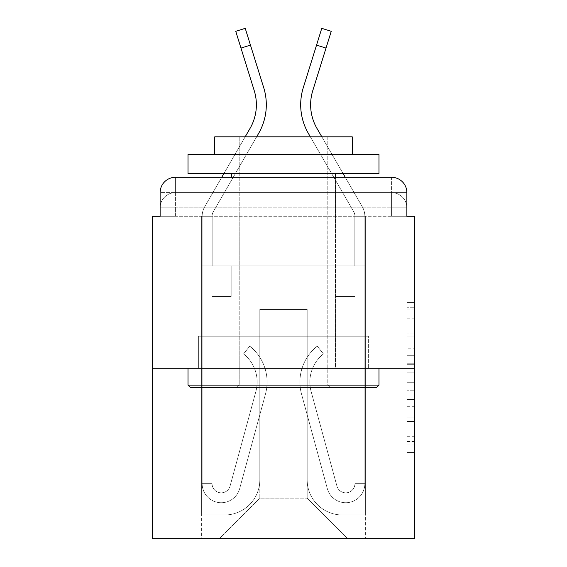 <?xml version="1.0" encoding="UTF-8"?>
<svg xmlns="http://www.w3.org/2000/svg" width="567" height="567" viewBox="0 0 567 567"><rect width="100%" height="100%" fill="white"/><g stroke="black" fill="none" stroke-linecap="round" stroke-linejoin="round"><path stroke-width="0.43" stroke-dasharray="2.83 2.13" d="M406.872 348.216L406.872 372.214L414.512 372.214L414.512 444.946L414.512 309.979L414.512 372.214L406.872 372.214L406.872 307.725L406.872 452.445L406.872 302.48L406.872 441.948L414.512 441.948L406.872 441.948L414.512 441.948L406.872 441.948L406.872 417.957L406.872 452.445L414.512 452.445L414.512 302.48L414.512 441.573L414.512 382.711L406.872 382.711L414.512 382.711L414.512 417.957L414.512 312.977L406.872 312.977L414.512 312.977L414.512 452.445L414.512 309.979L414.512 452.445L406.872 452.445L406.872 302.48L414.512 302.48L414.512 309.979L414.512 302.48L414.512 309.979L414.512 302.48L414.512 307.725L414.512 302.48L406.872 302.48L406.872 312.977L414.512 312.977L406.872 312.977L406.872 348.216L414.512 348.216M160.128 216.275L175.409 216.275L160.128 216.275L175.409 216.275L160.128 216.275L160.128 207.869L391.591 207.869L160.128 207.869L175.409 207.869L175.409 192.596L391.591 192.596L175.409 192.596L391.591 192.596L391.591 207.869L406.872 207.869L391.591 207.869L391.591 192.596L391.591 207.869L406.872 207.869L391.591 207.869L406.872 207.869L391.591 207.869L406.872 207.869L391.591 207.869L406.872 207.869L391.591 207.869L406.872 207.869L391.591 207.869L406.872 207.869L391.591 207.869L406.872 207.869L391.591 207.869L406.872 207.869L391.591 207.869L406.872 207.869L391.591 207.869L406.872 207.869L391.591 207.869L406.872 207.869L391.591 207.869L391.591 192.596L391.591 207.869L391.591 192.596L391.591 207.869L391.591 192.596L391.591 207.869L391.591 192.596L391.591 207.869L391.591 192.596L391.591 207.869L391.591 192.596L391.591 207.869L391.591 192.596L391.591 207.869L391.591 192.596L391.591 207.869L391.591 192.596L391.591 207.869L391.591 192.596L391.591 207.869L391.591 192.596L406.872 192.596L160.128 192.596A15.281 15.281 0 0 1 175.409 177.315L391.591 177.315L175.409 177.315A15.281 15.281 0 0 0 160.128 192.596L175.409 192.596A15.281 15.281 0 0 0 160.128 207.869L175.409 207.869L175.409 192.596A15.281 15.281 0 0 0 160.128 207.869L175.409 207.869L160.128 207.869L175.409 207.869L160.128 207.869L175.409 207.869L160.128 207.869L175.409 207.869L160.128 207.869L175.409 207.869L160.128 207.869L175.409 207.869L160.128 207.869L175.409 207.869L160.128 207.869L175.409 207.869L160.128 207.869L175.409 207.869L160.128 207.869L160.128 216.275L160.128 207.869L160.128 216.275L160.128 207.869L160.128 216.275L160.128 207.869L160.128 216.275L160.128 207.869L160.128 216.275L160.128 207.869L160.128 216.275L152.488 216.275L152.488 538.65L414.512 538.65L414.512 216.275L406.872 216.275L406.872 192.596A15.281 15.281 0 0 0 391.591 177.315A15.281 15.281 0 0 1 406.872 192.596L406.872 216.275L160.128 216.275L160.128 192.596L160.128 216.275L406.872 216.275L391.591 216.275L406.872 216.275L391.591 216.275L406.872 216.275L391.591 216.275L406.872 216.275L391.591 216.275L406.872 216.275L391.591 216.275L406.872 216.275L391.591 216.275L406.872 216.275L391.591 216.275L406.872 216.275L391.591 216.275L406.872 216.275L391.591 216.275L406.872 216.275L391.591 216.275L406.872 216.275L391.591 216.275L406.872 216.275L391.591 216.275L391.591 192.596L391.591 216.275L391.591 207.869L391.591 216.275L391.591 207.869L391.591 216.275L391.591 207.869L391.591 216.275L391.591 207.869L391.591 216.275L391.591 207.869L391.591 216.275L391.591 207.869L391.591 216.275L391.591 207.869L391.591 216.275L391.591 207.869L391.591 216.275L391.591 207.869L391.591 216.275L391.591 207.869L391.591 216.275L391.591 207.869L391.591 216.275L391.591 207.869L391.591 216.275L406.872 216.275L406.872 207.869A15.281 15.281 0 0 0 391.591 192.596L391.591 177.315A15.281 15.281 0 0 1 406.872 192.596A15.281 15.281 0 0 0 391.591 177.315L391.591 192.596A15.281 15.281 0 0 1 406.872 207.869A15.281 15.281 0 0 0 391.591 192.596A15.281 15.281 0 0 1 406.872 207.869A15.281 15.281 0 0 0 391.591 192.596A15.281 15.281 0 0 1 406.872 207.869A15.281 15.281 0 0 0 391.591 192.596A15.281 15.281 0 0 1 406.872 207.869A15.281 15.281 0 0 0 391.591 192.596A15.281 15.281 0 0 1 406.872 207.869A15.281 15.281 0 0 0 391.591 192.596A15.281 15.281 0 0 1 406.872 207.869L406.872 216.275M223.915 336.21L223.915 177.315L343.085 177.315L223.915 177.315L343.085 177.315L223.915 177.315L223.915 336.21L343.085 336.21L343.085 177.315L343.085 336.21L223.915 336.21M414.512 363.213L414.512 355.715L414.512 363.213L406.872 363.213L406.872 333.035L406.872 421.891L406.872 399.586L414.512 399.586L406.872 399.586L406.872 452.445L414.512 452.445L406.872 452.445L414.512 452.445L406.872 452.445L406.872 302.48L414.512 302.48L406.872 302.48L414.512 302.48L406.872 302.48L406.872 363.213L414.512 363.213M152.488 368.295L414.512 368.295M263.719 87.708A57.295 57.295 0 0 1 258.602 133.451A57.295 57.295 0 0 0 263.719 87.708A57.295 57.295 0 0 1 258.602 133.451A57.295 57.295 0 0 0 263.719 87.708A57.295 57.295 0 0 1 258.602 133.451L213.305 211.682A9.164 9.164 0 0 0 212.072 216.275L212.072 265.93L231.173 265.93L231.173 296.484L212.072 296.484L231.173 296.484L212.072 296.484L231.173 296.484L231.173 265.93L212.072 265.93L212.072 483.651A9.164 9.164 0 0 0 230.082 486.061L255.88 391.492A35.905 35.905 0 0 0 243.562 353.921L249.735 346.139L243.562 353.921A35.905 35.905 0 0 1 255.88 391.492L230.082 486.061L255.88 391.492A35.905 35.905 0 0 0 243.562 353.921L249.735 346.139A45.835 45.835 0 0 1 265.462 394.108L239.664 488.676A19.101 19.101 0 0 1 202.143 483.651L202.143 265.93L231.173 265.93L202.143 265.93L231.173 265.93L231.173 296.484L212.072 296.484L231.173 296.484L212.072 296.484L212.072 265.93L202.143 265.93L231.173 265.93L231.173 296.484L212.072 296.484L212.072 483.651A9.164 9.164 0 0 0 230.082 486.061L255.88 391.492A35.905 35.905 0 0 0 243.562 353.921A35.905 35.905 0 0 1 255.88 391.492L230.082 486.061L255.88 391.492A35.905 35.905 0 0 0 243.562 353.921A35.905 35.905 0 0 1 255.88 391.492L230.082 486.061L255.88 391.492A35.905 35.905 0 0 0 243.562 353.921A35.905 35.905 0 0 1 255.88 391.492L230.082 486.061L255.88 391.492A35.905 35.905 0 0 0 243.562 353.921A35.905 35.905 0 0 1 255.88 391.492L230.082 486.061L255.88 391.492A35.905 35.905 0 0 0 243.562 353.921L249.735 346.139A45.835 45.835 0 0 1 265.462 394.108L239.664 488.676A19.101 19.101 0 0 1 202.143 483.651L202.143 216.275A19.101 19.101 0 0 1 204.715 206.707L250.004 128.475A47.366 47.366 0 0 0 254.236 90.663L240.982 48.082L250.458 45.126L263.719 87.708A57.295 57.295 0 0 1 258.602 133.451L213.305 211.682A9.164 9.164 0 0 0 212.072 216.275L212.072 296.484L231.173 296.484L212.072 296.484L231.173 296.484L212.072 296.484L212.072 483.651A9.164 9.164 0 0 0 230.082 486.061A9.164 9.164 0 0 1 212.072 483.651A9.164 9.164 0 0 0 230.082 486.061A9.164 9.164 0 0 1 212.072 483.651A9.164 9.164 0 0 0 230.082 486.061L255.88 391.492A35.905 35.905 0 0 0 243.562 353.921A35.905 35.905 0 0 1 255.88 391.492A35.905 35.905 0 0 0 243.562 353.921L249.735 346.139A45.835 45.835 0 0 1 265.462 394.108L239.664 488.676A19.101 19.101 0 0 1 202.143 483.651L202.143 216.275A19.101 19.101 0 0 1 204.715 206.707L250.004 128.475A47.366 47.366 0 0 0 254.236 90.663L235.752 31.305L240.982 48.082L250.458 45.126L263.719 87.708A57.295 57.295 0 0 1 258.602 133.451L213.305 211.682A9.164 9.164 0 0 0 212.072 216.275L212.072 265.93L202.143 265.93L231.173 265.93L212.072 265.93L212.072 296.484L231.173 296.484L212.072 296.484L231.173 296.484L231.173 265.93L212.072 265.93L212.072 296.484L231.173 296.484L212.072 296.484L231.173 296.484L231.173 265.93L231.173 296.484L212.072 296.484L212.072 265.93L202.143 265.93L231.173 265.93L231.173 296.484L212.072 296.484L212.072 483.651L202.143 483.651L202.143 216.275A19.101 19.101 0 0 1 204.715 206.707L250.004 128.475A47.366 47.366 0 0 0 254.236 90.663L240.982 48.082L250.458 45.126L263.719 87.708A57.295 57.295 0 0 1 258.602 133.451L213.305 211.682A9.164 9.164 0 0 0 212.072 216.275L212.072 483.651A9.164 9.164 0 0 0 230.082 486.061A9.164 9.164 0 0 1 212.072 483.651A9.164 9.164 0 0 0 230.082 486.061A9.164 9.164 0 0 1 212.072 483.651L202.143 483.651L202.143 216.275A19.101 19.101 0 0 1 204.715 206.707L250.004 128.475A47.366 47.366 0 0 0 254.236 90.663L235.752 31.305L240.982 48.082L250.458 45.126L263.719 87.708A57.295 57.295 0 0 1 258.602 133.451L213.305 211.682A9.164 9.164 0 0 0 212.072 216.275L212.072 265.93L202.143 265.93L231.173 265.93L231.173 296.484L231.173 265.93L231.173 296.484L231.173 265.93L202.143 265.93L231.173 265.93L231.173 296.484L212.072 296.484L212.072 483.651A9.164 9.164 0 0 0 230.082 486.061L255.88 391.492A35.905 35.905 0 0 0 243.562 353.921L249.735 346.139A45.835 45.835 0 0 1 265.462 394.108L239.664 488.676A19.101 19.101 0 0 1 202.143 483.651L202.143 265.93L231.173 265.93L231.173 296.484L231.173 265.93L231.173 296.484L231.173 265.93L231.173 296.484L212.072 296.484L212.072 483.651A9.164 9.164 0 0 0 230.082 486.061A9.164 9.164 0 0 1 212.072 483.651A9.164 9.164 0 0 0 230.082 486.061A9.164 9.164 0 0 1 212.072 483.651A9.164 9.164 0 0 0 230.082 486.061L255.88 391.492A35.905 35.905 0 0 0 243.562 353.921A35.905 35.905 0 0 1 255.88 391.492A35.905 35.905 0 0 0 243.562 353.921L249.735 346.139A45.835 45.835 0 0 1 265.462 394.108L239.664 488.676A19.101 19.101 0 0 1 202.143 483.651L202.143 265.93L231.173 265.93L202.143 265.93L231.173 265.93L231.173 296.484L231.173 265.93L231.173 296.484L231.173 265.93L231.173 296.484L212.072 296.484L212.072 265.93L202.143 265.93L231.173 265.93L231.173 296.484L212.072 296.484L212.072 483.651A9.164 9.164 0 0 0 230.082 486.061L255.88 391.492A35.905 35.905 0 0 0 243.562 353.921L249.735 346.139A45.835 45.835 0 0 1 265.462 394.108L239.664 488.676A19.101 19.101 0 0 1 202.143 483.651L202.143 216.275A19.101 19.101 0 0 1 204.715 206.707L250.004 128.475A47.366 47.366 0 0 0 254.236 90.663L240.982 48.082L250.458 45.126L263.719 87.708A57.295 57.295 0 0 1 258.602 133.451L213.305 211.682A9.164 9.164 0 0 0 212.072 216.275L212.072 483.651A9.164 9.164 0 0 0 230.082 486.061A9.164 9.164 0 0 1 212.072 483.651A9.164 9.164 0 0 0 230.082 486.061L255.88 391.492A35.905 35.905 0 0 0 243.562 353.921L249.735 346.139A45.835 45.835 0 0 1 265.462 394.108L239.664 488.676A19.101 19.101 0 0 1 202.143 483.651L202.143 216.275A19.101 19.101 0 0 1 204.715 206.707L250.004 128.475A47.366 47.366 0 0 0 254.236 90.663L235.752 31.305L240.982 48.082L250.458 45.126L245.235 28.35L263.719 87.708A57.295 57.295 0 0 1 258.602 133.451L213.305 211.682A9.164 9.164 0 0 0 212.072 216.275L212.072 265.93L231.173 265.93L202.143 265.93L202.143 216.275A19.101 19.101 0 0 1 204.715 206.707L221.732 177.315L345.268 177.315L362.285 206.707L316.996 128.475A47.366 47.366 0 0 1 312.764 90.663L331.248 31.305L326.018 48.082L331.248 31.305L326.018 48.082L331.248 31.305L326.018 48.082L331.248 31.305L326.018 48.082L331.248 31.305L326.018 48.082L331.248 31.305L326.018 48.082L331.248 31.305L321.765 28.35L303.281 87.708A57.295 57.295 0 0 0 308.398 133.451L353.695 211.682A9.164 9.164 0 0 1 354.928 216.275L354.928 265.93L364.857 265.93L335.827 265.93L354.928 265.93L354.928 483.651A9.164 9.164 0 0 1 336.918 486.061A9.164 9.164 0 0 0 354.928 483.651A9.164 9.164 0 0 1 336.918 486.061L311.12 391.492A35.905 35.905 0 0 1 323.438 353.921A35.905 35.905 0 0 0 311.12 391.492A35.905 35.905 0 0 1 323.438 353.921L317.265 346.139A45.835 45.835 0 0 0 301.538 394.108L327.336 488.676A19.101 19.101 0 0 0 364.857 483.651L364.857 265.93L335.827 265.93L364.857 265.93L364.857 216.275A19.101 19.101 0 0 0 362.285 206.707L316.996 128.475A47.366 47.366 0 0 1 312.764 90.663L326.018 48.082L316.542 45.126L321.765 28.35L303.281 87.708A57.295 57.295 0 0 0 308.398 133.451L353.695 211.682A9.164 9.164 0 0 1 354.928 216.275L354.928 265.93L364.857 265.93L364.857 216.275A19.101 19.101 0 0 0 362.285 206.707L316.996 128.475A47.366 47.366 0 0 1 312.764 90.663L326.018 48.082L316.542 45.126L321.765 28.35L303.281 87.708A57.295 57.295 0 0 0 308.398 133.451L353.695 211.682A9.164 9.164 0 0 1 354.928 216.275L354.928 483.651L364.857 483.651L364.857 265.93L335.827 265.93L335.827 296.484L335.827 265.93L335.827 296.484L354.928 296.484L354.928 265.93L364.857 265.93L335.827 265.93L364.857 265.93L364.857 216.275A19.101 19.101 0 0 0 362.285 206.707L316.996 128.475A47.366 47.366 0 0 1 312.764 90.663L326.018 48.082L316.542 45.126L321.765 28.35L303.281 87.708A57.295 57.295 0 0 0 308.398 133.451L353.695 211.682A9.164 9.164 0 0 1 354.928 216.275L354.928 483.651L364.857 483.651L364.857 216.275A19.101 19.101 0 0 0 362.285 206.707L316.996 128.475A47.366 47.366 0 0 1 312.764 90.663L326.018 48.082L316.542 45.126L321.765 28.35L303.281 87.708A57.295 57.295 0 0 0 308.398 133.451L353.695 211.682A9.164 9.164 0 0 1 354.928 216.275L354.928 265.93L364.857 265.93L335.827 265.93L364.857 265.93L335.827 265.93L335.827 296.484L354.928 296.484L354.928 483.651A9.164 9.164 0 0 1 336.918 486.061L311.12 391.492A35.905 35.905 0 0 1 323.438 353.921L317.265 346.139A45.835 45.835 0 0 0 301.538 394.108L327.336 488.676A19.101 19.101 0 0 0 364.857 483.651L364.857 216.275A19.101 19.101 0 0 0 362.285 206.707L316.996 128.475A47.366 47.366 0 0 1 312.764 90.663L326.018 48.082L316.542 45.126L321.765 28.35L303.281 87.708A57.295 57.295 0 0 0 308.398 133.451L353.695 211.682A9.164 9.164 0 0 1 354.928 216.275L354.928 296.484L354.928 265.93L364.857 265.93L364.857 216.275A19.101 19.101 0 0 0 362.285 206.707L316.996 128.475A47.366 47.366 0 0 1 312.764 90.663L326.018 48.082L316.542 45.126L303.281 87.708A57.295 57.295 0 0 0 308.398 133.451L353.695 211.682A9.164 9.164 0 0 1 354.928 216.275L354.928 265.93L364.857 265.93L335.827 265.93L335.827 296.484L354.928 296.484L354.928 483.651A9.164 9.164 0 0 1 336.918 486.061A9.164 9.164 0 0 0 354.928 483.651L364.857 483.651L364.857 265.93L335.827 265.93L354.928 265.93L354.928 483.651L364.857 483.651L364.857 216.275A19.101 19.101 0 0 0 362.285 206.707L316.996 128.475A47.366 47.366 0 0 1 312.764 90.663L326.018 48.082L312.764 90.663A47.366 47.366 0 0 0 316.996 128.475A47.366 47.366 0 0 1 312.764 90.663A47.366 47.366 0 0 0 316.996 128.475A47.366 47.366 0 0 1 312.764 90.663M307.179 479.831A35.14 35.14 0 0 0 342.319 514.971A35.14 35.14 0 0 1 307.179 479.831L307.179 309.476L307.179 479.831A35.14 35.14 0 0 0 342.319 514.971L365.623 514.971L342.319 514.971A35.14 35.14 0 0 1 307.179 479.831L307.179 309.476L259.821 309.476L307.179 309.476L307.179 479.831A35.14 35.14 0 0 0 342.319 514.971L365.623 514.971L342.319 514.971A35.14 35.14 0 0 1 307.179 479.831L307.179 309.476L259.821 309.476L259.821 479.831L259.821 309.476L307.179 309.476L307.179 479.831A35.14 35.14 0 0 0 342.319 514.971L365.623 514.971L342.319 514.971A35.14 35.14 0 0 1 307.179 479.831L307.179 309.476L259.821 309.476L259.821 479.831A35.14 35.14 0 0 1 224.681 514.971A35.14 35.14 0 0 0 259.821 479.831L259.821 309.476L307.179 309.476L307.179 479.831A35.14 35.14 0 0 0 342.319 514.971L365.623 514.971L342.319 514.971A35.14 35.14 0 0 1 307.179 479.831L307.179 309.476L259.821 309.476L259.821 479.831A35.14 35.14 0 0 1 224.681 514.971L201.377 514.971L224.681 514.971A35.14 35.14 0 0 0 259.821 479.831L259.821 309.476L307.179 309.476L307.179 479.831A35.14 35.14 0 0 0 342.319 514.971L365.623 514.971L342.319 514.971A35.14 35.14 0 0 1 307.179 479.831L307.179 309.476L259.821 309.476L259.821 479.831A35.14 35.14 0 0 1 224.681 514.971L201.377 514.971L224.681 514.971A35.14 35.14 0 0 0 259.821 479.831L259.821 309.476L307.179 309.476L307.179 479.831A35.14 35.14 0 0 0 342.319 514.971L365.623 514.971L342.319 514.971A35.14 35.14 0 0 1 307.179 479.831L307.179 309.476L259.821 309.476L259.821 479.831A35.14 35.14 0 0 1 224.681 514.971L201.377 514.971L224.681 514.971A35.14 35.14 0 0 0 259.821 479.831L259.821 309.476L307.179 309.476L307.179 479.831A35.14 35.14 0 0 0 342.319 514.971L365.623 514.971L342.319 514.971A35.14 35.14 0 0 1 307.179 479.831L307.179 309.476L259.821 309.476L259.821 479.831A35.14 35.14 0 0 1 224.681 514.971L201.377 514.971L224.681 514.971A35.14 35.14 0 0 0 259.821 479.831L259.821 309.476L307.179 309.476L307.179 479.831A35.14 35.14 0 0 0 342.319 514.971L365.623 514.971L342.319 514.971A35.14 35.14 0 0 1 307.179 479.831L307.179 309.476L259.821 309.476L259.821 479.831A35.14 35.14 0 0 1 224.681 514.971L201.377 514.971L224.681 514.971A35.14 35.14 0 0 0 259.821 479.831L259.821 309.476L307.179 309.476L307.179 479.831A35.14 35.14 0 0 0 342.319 514.971L365.623 514.971L342.319 514.971A35.14 35.14 0 0 1 307.179 479.831L307.179 309.476L259.821 309.476L259.821 479.831A35.14 35.14 0 0 1 224.681 514.971L201.377 514.971L224.681 514.971A35.14 35.14 0 0 0 259.821 479.831L259.821 309.476L307.179 309.476L307.179 479.831A35.14 35.14 0 0 0 342.319 514.971L365.623 514.971L342.319 514.971A35.14 35.14 0 0 1 307.179 479.831L307.179 309.476L259.821 309.476L259.821 479.831A35.14 35.14 0 0 1 224.681 514.971L201.377 514.971L224.681 514.971A35.14 35.14 0 0 0 259.821 479.831L259.821 309.476L307.179 309.476L307.179 479.831A35.14 35.14 0 0 0 342.319 514.971L365.623 514.971L342.319 514.971A35.14 35.14 0 0 1 307.179 479.831L307.179 309.476L259.821 309.476L259.821 479.831A35.14 35.14 0 0 1 224.681 514.971L201.377 514.971L224.681 514.971A35.14 35.14 0 0 0 259.821 479.831L259.821 309.476L307.179 309.476L307.179 479.831M201.377 216.275L201.377 514.971L224.681 514.971A35.14 35.14 0 0 0 259.821 479.831A35.14 35.14 0 0 1 224.681 514.971L201.377 514.971L201.377 216.275L212.838 216.275L212.838 265.93L354.162 265.93L212.838 265.93L354.162 265.93L212.838 265.93L354.162 265.93L212.838 265.93L354.162 265.93L212.838 265.93L354.162 265.93L212.838 265.93L354.162 265.93L212.838 265.93L354.162 265.93L212.838 265.93L354.162 265.93L212.838 265.93L354.162 265.93L212.838 265.93L354.162 265.93L212.838 265.93L354.162 265.93L212.838 265.93L354.162 265.93L212.838 265.93L354.162 265.93L212.838 265.93L212.838 216.275L201.377 216.275L201.377 514.971L201.377 216.275L212.838 216.275L212.838 265.93L212.838 216.275L201.377 216.275L201.377 514.971L201.377 216.275L212.838 216.275L212.838 265.93L212.838 216.275L201.377 216.275L201.377 514.971L201.377 216.275L212.838 216.275L212.838 265.93L212.838 216.275L201.377 216.275L201.377 514.971L201.377 216.275L212.838 216.275L212.838 265.93L212.838 216.275L201.377 216.275L201.377 514.971L201.377 216.275L212.838 216.275L212.838 265.93L212.838 216.275L201.377 216.275L201.377 514.971L201.377 216.275L212.838 216.275L212.838 265.93L212.838 216.275L201.377 216.275L201.377 514.971L201.377 216.275L212.838 216.275L212.838 265.93L212.838 216.275L201.377 216.275L201.377 514.971L201.377 216.275L212.838 216.275L212.838 265.93L212.838 216.275L201.377 216.275L201.377 514.971L201.377 216.275L212.838 216.275L212.838 265.93L212.838 216.275L201.377 216.275L201.377 514.971L201.377 216.275L212.838 216.275L212.838 265.93L212.838 216.275L201.377 216.275L201.377 514.971L224.681 514.971A35.14 35.14 0 0 0 259.821 479.831L259.821 309.476L259.821 479.831A35.14 35.14 0 0 1 224.681 514.971A35.14 35.14 0 0 0 259.821 479.831L259.821 309.476L307.179 309.476L259.821 309.476L259.821 479.831A35.14 35.14 0 0 1 224.681 514.971L201.377 514.971L201.377 216.275L212.838 216.275L212.838 265.93L212.838 216.275L201.377 216.275L201.377 538.65L219.33 538.65L201.377 538.65L201.377 216.275L212.838 216.275L212.838 265.93L212.838 216.275L201.377 216.275M354.162 216.275L354.162 265.93L354.162 216.275L365.623 216.275L365.623 514.971L342.319 514.971L365.623 514.971L365.623 216.275L354.162 216.275L354.162 265.93L354.162 216.275L365.623 216.275L365.623 514.971L365.623 216.275L354.162 216.275L354.162 265.93L354.162 216.275L365.623 216.275L365.623 514.971L365.623 216.275L354.162 216.275L354.162 265.93L354.162 216.275L365.623 216.275L365.623 514.971L365.623 216.275L354.162 216.275L354.162 265.93L354.162 216.275L365.623 216.275L365.623 514.971L365.623 216.275L354.162 216.275L354.162 265.93L354.162 216.275L365.623 216.275L365.623 514.971L365.623 216.275L354.162 216.275L354.162 265.93L354.162 216.275L365.623 216.275L365.623 514.971L365.623 216.275L354.162 216.275L354.162 265.93L354.162 216.275L365.623 216.275L365.623 514.971L365.623 216.275L354.162 216.275L354.162 265.93L354.162 216.275L365.623 216.275L365.623 514.971L365.623 216.275L354.162 216.275L354.162 265.93L354.162 216.275L365.623 216.275L365.623 514.971L365.623 216.275L354.162 216.275L354.162 265.93L354.162 216.275L365.623 216.275L365.623 514.971L365.623 216.275L354.162 216.275L354.162 265.93L354.162 216.275L365.623 216.275L365.623 514.971L365.623 216.275L354.162 216.275L354.162 265.93L354.162 216.275L365.623 216.275L365.623 538.65L219.33 538.65L365.623 538.65L365.623 216.275L354.162 216.275M307.179 309.476L307.179 498.159L307.179 309.476L259.821 309.476L259.821 498.159L307.179 498.159L259.821 498.159L259.821 309.476L259.821 498.159L219.33 538.65L259.821 498.159L219.33 538.65L259.821 498.159L259.821 309.476L307.179 309.476L307.179 498.159L347.67 538.65L307.179 498.159L347.67 538.65L307.179 498.159L307.179 309.476L259.821 309.476L307.179 309.476M240.94 368.295L368.621 368.295L240.94 368.295L240.94 336.21L198.379 336.21L368.621 336.21L240.94 336.21L240.94 368.295L240.94 336.21L198.379 336.21L198.379 368.295L198.379 336.21L326.06 336.21L326.06 368.295L368.621 368.295L326.06 368.295L326.06 336.21L368.621 336.21L368.621 368.295L368.621 336.21L240.94 336.21L240.94 368.295M175.409 177.315A15.281 15.281 0 0 0 160.128 192.596A15.281 15.281 0 0 1 175.409 177.315L175.409 192.596A15.281 15.281 0 0 0 160.128 207.869L175.409 207.869L160.128 207.869A15.281 15.281 0 0 1 175.409 192.596A15.281 15.281 0 0 0 160.128 207.869A15.281 15.281 0 0 1 175.409 192.596A15.281 15.281 0 0 0 160.128 207.869A15.281 15.281 0 0 1 175.409 192.596A15.281 15.281 0 0 0 160.128 207.869A15.281 15.281 0 0 1 175.409 192.596A15.281 15.281 0 0 0 160.128 207.869A15.281 15.281 0 0 1 175.409 192.596L175.409 177.315M326.06 336.21L326.06 368.295L326.06 336.21M406.872 372.214L414.512 372.214L406.872 372.214M406.872 307.725L406.872 302.48L406.872 307.725L414.512 307.725L406.872 307.725M406.872 421.515L406.872 390.209L406.872 421.515L414.512 421.515L406.872 421.515M406.872 390.209L406.872 382.711L414.512 382.711L406.872 382.711L406.872 390.209L414.512 390.209L406.872 390.209M406.872 333.035L406.872 312.977L406.872 333.035L414.512 333.035L406.872 333.035M406.872 302.48L414.512 302.48L406.872 302.48L406.872 309.979L406.872 302.48L414.512 302.48M406.872 452.445L414.512 452.445L406.872 452.445L406.872 444.946L406.872 452.445M310.355 136.824L308.398 133.451A57.295 57.295 0 0 1 303.281 87.708A57.295 57.295 0 0 0 308.398 133.451A57.295 57.295 0 0 1 303.281 87.708A57.295 57.295 0 0 0 308.398 133.451A57.295 57.295 0 0 1 303.281 87.708A57.295 57.295 0 0 0 308.398 133.451L353.695 211.682A9.164 9.164 0 0 1 354.928 216.275L354.928 265.93L364.857 265.93L335.827 265.93L354.928 265.93L354.928 296.484L335.827 296.484L354.928 296.484L335.827 296.484L335.827 265.93L335.827 296.484L354.928 296.484L354.928 483.651A9.164 9.164 0 0 1 336.918 486.061L311.12 391.492A35.905 35.905 0 0 1 323.438 353.921A35.905 35.905 0 0 0 311.12 391.492L336.918 486.061L311.12 391.492A35.905 35.905 0 0 1 323.438 353.921A35.905 35.905 0 0 0 311.12 391.492L336.918 486.061L311.12 391.492A35.905 35.905 0 0 1 323.438 353.921A35.905 35.905 0 0 0 311.12 391.492L336.918 486.061L311.12 391.492A35.905 35.905 0 0 1 323.438 353.921A35.905 35.905 0 0 0 311.12 391.492L336.918 486.061L311.12 391.492A35.905 35.905 0 0 1 323.438 353.921A35.905 35.905 0 0 0 311.12 391.492L336.918 486.061L311.12 391.492A35.905 35.905 0 0 1 323.438 353.921A35.905 35.905 0 0 0 311.12 391.492L336.918 486.061L311.12 391.492A35.905 35.905 0 0 1 323.438 353.921L317.265 346.139A45.835 45.835 0 0 0 301.538 394.108L327.336 488.676A19.101 19.101 0 0 0 364.857 483.651L364.857 265.93L335.827 265.93L354.928 265.93L354.928 483.651A9.164 9.164 0 0 1 336.918 486.061A9.164 9.164 0 0 0 354.928 483.651A9.164 9.164 0 0 1 336.918 486.061A9.164 9.164 0 0 0 354.928 483.651A9.164 9.164 0 0 1 336.918 486.061L311.12 391.492A35.905 35.905 0 0 1 323.438 353.921L317.265 346.139A45.835 45.835 0 0 0 301.538 394.108L327.336 488.676A19.101 19.101 0 0 0 364.857 483.651L364.857 265.93L335.827 265.93L335.827 296.484L354.928 296.484L335.827 296.484L354.928 296.484L335.827 296.484L354.928 296.484L335.827 296.484L354.928 296.484L335.827 296.484L354.928 296.484L335.827 296.484L354.928 296.484L335.827 296.484L354.928 296.484L335.827 296.484L335.827 265.93L335.827 296.484L354.928 296.484L354.928 265.93L364.857 265.93L335.827 265.93L335.827 296.484L354.928 296.484L354.928 483.651A9.164 9.164 0 0 1 336.918 486.061L311.12 391.492A35.905 35.905 0 0 1 323.438 353.921L317.265 346.139A45.835 45.835 0 0 0 301.538 394.108L327.336 488.676A19.101 19.101 0 0 0 364.857 483.651L364.857 265.93L335.827 265.93L335.827 296.484L335.827 265.93L335.827 296.484L335.827 265.93L335.827 296.484L335.827 265.93L335.827 296.484L335.827 265.93L335.827 296.484L335.827 265.93L335.827 296.484L335.827 265.93L335.827 296.484L335.827 265.93L335.827 296.484L354.928 296.484L354.928 483.651A9.164 9.164 0 0 1 336.918 486.061A9.164 9.164 0 0 0 354.928 483.651A9.164 9.164 0 0 1 336.918 486.061A9.164 9.164 0 0 0 354.928 483.651A9.164 9.164 0 0 1 336.918 486.061A9.164 9.164 0 0 0 354.928 483.651A9.164 9.164 0 0 1 336.918 486.061A9.164 9.164 0 0 0 354.928 483.651A9.164 9.164 0 0 1 336.918 486.061A9.164 9.164 0 0 0 354.928 483.651A9.164 9.164 0 0 1 336.918 486.061L311.12 391.492A35.905 35.905 0 0 1 323.438 353.921A35.905 35.905 0 0 0 311.12 391.492A35.905 35.905 0 0 1 323.438 353.921L317.265 346.139A45.835 45.835 0 0 0 301.538 394.108L327.336 488.676A19.101 19.101 0 0 0 364.857 483.651L364.857 216.275A19.101 19.101 0 0 0 362.285 206.707L316.996 128.475M378.99 385.099L376.701 387.396L190.299 387.396L376.701 387.396L190.299 387.396L188.01 385.099L378.99 385.099L188.01 385.099L188.01 368.295L378.99 368.295L378.99 385.099L188.01 385.099M327.804 385.099L330.1 387.396L236.9 387.396L330.1 387.396L236.9 387.396L330.1 387.396L327.804 385.099L327.804 136.824L239.196 136.824L327.804 136.824L239.196 136.824L327.804 136.824L327.804 385.099L239.196 385.099L236.9 387.396L239.196 385.099L327.804 385.099L239.196 385.099L239.196 136.824L239.196 385.099L327.804 385.099M188.01 154.394L378.99 154.394L378.99 173.495L188.01 173.495L378.99 173.495L188.01 173.495L188.01 154.394L378.99 154.394L188.01 154.394M352.256 154.394L214.744 154.394L214.744 136.824L352.256 136.824L214.744 136.824L352.256 136.824L352.256 154.394L214.744 154.394M335.444 173.495L231.556 173.495L335.444 173.495L231.556 173.495L335.444 173.495L335.444 368.295L231.556 368.295L335.444 368.295L231.556 368.295L335.444 368.295L335.444 177.315M231.556 173.495L231.556 177.315M378.99 368.295L188.01 368.295M256.645 136.824L213.305 211.682A9.164 9.164 0 0 0 212.072 216.275L212.072 483.651A9.164 9.164 0 0 0 230.082 486.061L255.88 391.492A35.905 35.905 0 0 0 243.562 353.921L249.735 346.139A45.835 45.835 0 0 1 265.462 394.108L239.664 488.676A19.101 19.101 0 0 1 202.143 483.651L202.143 216.275A19.101 19.101 0 0 1 204.715 206.707L250.004 128.475A47.366 47.366 0 0 0 254.236 90.663L235.752 31.305L254.236 90.663L235.752 31.305L245.235 28.35L250.458 45.126L240.982 48.082M250.004 128.475L204.715 206.707A19.101 19.101 0 0 0 202.143 216.275A19.101 19.101 0 0 1 204.715 206.707A19.101 19.101 0 0 0 202.143 216.275L202.143 265.93L202.143 216.275L202.143 265.93L212.072 265.93L202.143 265.93L202.143 483.651L212.072 483.651L202.143 483.651A19.101 19.101 0 0 0 239.664 488.676A19.101 19.101 0 0 1 202.143 483.651A19.101 19.101 0 0 0 239.664 488.676A19.101 19.101 0 0 1 202.143 483.651L212.072 483.651L202.143 483.651A19.101 19.101 0 0 0 239.664 488.676A19.101 19.101 0 0 1 202.143 483.651A19.101 19.101 0 0 0 239.664 488.676A19.101 19.101 0 0 1 202.143 483.651L212.072 483.651L202.143 483.651A19.101 19.101 0 0 0 239.664 488.676A19.101 19.101 0 0 1 202.143 483.651A19.101 19.101 0 0 0 239.664 488.676A19.101 19.101 0 0 1 202.143 483.651L212.072 483.651L202.143 483.651A19.101 19.101 0 0 0 239.664 488.676A19.101 19.101 0 0 1 202.143 483.651A19.101 19.101 0 0 0 239.664 488.676L265.462 394.108A45.835 45.835 0 0 0 249.735 346.139A45.835 45.835 0 0 1 265.462 394.108A45.835 45.835 0 0 0 249.735 346.139A45.835 45.835 0 0 1 265.462 394.108A45.835 45.835 0 0 0 249.735 346.139A45.835 45.835 0 0 1 265.462 394.108A45.835 45.835 0 0 0 249.735 346.139A45.835 45.835 0 0 1 265.462 394.108A45.835 45.835 0 0 0 249.735 346.139A45.835 45.835 0 0 1 265.462 394.108A45.835 45.835 0 0 0 249.735 346.139A45.835 45.835 0 0 1 265.462 394.108A45.835 45.835 0 0 0 249.735 346.139A45.835 45.835 0 0 1 265.462 394.108A45.835 45.835 0 0 0 249.735 346.139L243.562 353.921A35.905 35.905 0 0 1 255.88 391.492L230.082 486.061L255.88 391.492A35.905 35.905 0 0 0 243.562 353.921L249.735 346.139A45.835 45.835 0 0 1 265.462 394.108L239.664 488.676A19.101 19.101 0 0 1 202.143 483.651L212.072 483.651L212.072 216.275L212.072 265.93L231.173 265.93L212.072 265.93L212.072 216.275A9.164 9.164 0 0 1 213.305 211.682A9.164 9.164 0 0 0 212.072 216.275A9.164 9.164 0 0 1 213.305 211.682A9.164 9.164 0 0 0 212.072 216.275L212.072 265.93L231.173 265.93L212.072 265.93L212.072 483.651A9.164 9.164 0 0 0 230.082 486.061L255.88 391.492L230.082 486.061A9.164 9.164 0 0 1 212.072 483.651L202.143 483.651L202.143 216.275A19.101 19.101 0 0 1 204.715 206.707L250.004 128.475A47.366 47.366 0 0 0 254.236 90.663M223.944 173.495L245.171 136.824M323.438 353.921L317.265 346.139A45.835 45.835 0 0 0 301.538 394.108L327.336 488.676A19.101 19.101 0 0 0 364.857 483.651L364.857 216.275A19.101 19.101 0 0 0 362.285 206.707A19.101 19.101 0 0 1 364.857 216.275A19.101 19.101 0 0 0 362.285 206.707A19.101 19.101 0 0 1 364.857 216.275A19.101 19.101 0 0 0 362.285 206.707A19.101 19.101 0 0 1 364.857 216.275L364.857 265.93L364.857 216.275L364.857 265.93L335.827 265.93L364.857 265.93L364.857 216.275L364.857 483.651L364.857 265.93L354.928 265.93L364.857 265.93L364.857 483.651A19.101 19.101 0 0 1 327.336 488.676A19.101 19.101 0 0 0 364.857 483.651A19.101 19.101 0 0 1 327.336 488.676A19.101 19.101 0 0 0 364.857 483.651A19.101 19.101 0 0 1 327.336 488.676A19.101 19.101 0 0 0 364.857 483.651L354.928 483.651L364.857 483.651A19.101 19.101 0 0 1 327.336 488.676A19.101 19.101 0 0 0 364.857 483.651A19.101 19.101 0 0 1 327.336 488.676A19.101 19.101 0 0 0 364.857 483.651L354.928 483.651L364.857 483.651A19.101 19.101 0 0 1 327.336 488.676A19.101 19.101 0 0 0 364.857 483.651A19.101 19.101 0 0 1 327.336 488.676A19.101 19.101 0 0 0 364.857 483.651L354.928 483.651L364.857 483.651A19.101 19.101 0 0 1 327.336 488.676A19.101 19.101 0 0 0 364.857 483.651A19.101 19.101 0 0 1 327.336 488.676A19.101 19.101 0 0 0 364.857 483.651L354.928 483.651L364.857 483.651A19.101 19.101 0 0 1 327.336 488.676A19.101 19.101 0 0 0 364.857 483.651A19.101 19.101 0 0 1 327.336 488.676L301.538 394.108A45.835 45.835 0 0 1 317.265 346.139A45.835 45.835 0 0 0 301.538 394.108A45.835 45.835 0 0 1 317.265 346.139A45.835 45.835 0 0 0 301.538 394.108A45.835 45.835 0 0 1 317.265 346.139A45.835 45.835 0 0 0 301.538 394.108A45.835 45.835 0 0 1 317.265 346.139A45.835 45.835 0 0 0 301.538 394.108A45.835 45.835 0 0 1 317.265 346.139A45.835 45.835 0 0 0 301.538 394.108A45.835 45.835 0 0 1 317.265 346.139A45.835 45.835 0 0 0 301.538 394.108A45.835 45.835 0 0 1 317.265 346.139A45.835 45.835 0 0 0 301.538 394.108A45.835 45.835 0 0 1 317.265 346.139A45.835 45.835 0 0 0 301.538 394.108A45.835 45.835 0 0 1 317.265 346.139A45.835 45.835 0 0 0 301.538 394.108A45.835 45.835 0 0 1 317.265 346.139A45.835 45.835 0 0 0 301.538 394.108A45.835 45.835 0 0 1 317.265 346.139L323.438 353.921A35.905 35.905 0 0 0 311.12 391.492L336.918 486.061L311.12 391.492A35.905 35.905 0 0 1 323.438 353.921L317.265 346.139L323.438 353.921A35.905 35.905 0 0 0 311.12 391.492L336.918 486.061A9.164 9.164 0 0 0 354.928 483.651L364.857 483.651L354.928 483.651L354.928 265.93L335.827 265.93L354.928 265.93L354.928 216.275L354.928 483.651A9.164 9.164 0 0 1 336.918 486.061L311.12 391.492A35.905 35.905 0 0 1 323.438 353.921L317.265 346.139L323.438 353.921A35.905 35.905 0 0 0 311.12 391.492L336.918 486.061A9.164 9.164 0 0 0 354.928 483.651L354.928 265.93L335.827 265.93L354.928 265.93L354.928 216.275L354.928 265.93L335.827 265.93L354.928 265.93L354.928 216.275L354.928 483.651A9.164 9.164 0 0 1 336.918 486.061L311.12 391.492A35.905 35.905 0 0 1 323.438 353.921L317.265 346.139L323.438 353.921M353.695 211.682A9.164 9.164 0 0 1 354.928 216.275A9.164 9.164 0 0 0 353.695 211.682A9.164 9.164 0 0 1 354.928 216.275A9.164 9.164 0 0 0 353.695 211.682A9.164 9.164 0 0 1 354.928 216.275A9.164 9.164 0 0 0 353.695 211.682M335.827 296.484L335.827 265.93L335.827 296.484L354.928 296.484L335.827 296.484M343.056 173.495L321.829 136.824M175.409 216.275L175.409 207.869L175.409 216.275M406.872 417.957L414.512 417.957L406.872 417.957M406.872 406.709L414.512 406.709M406.872 336.968L414.512 336.968L406.872 336.968M406.872 309.979L414.512 309.979M406.872 444.946L414.512 444.946M406.872 436.696L414.512 436.696M406.872 318.222L414.512 318.222M406.872 364.716L414.512 364.716L406.872 364.716M406.872 407.078L414.512 407.078L406.872 407.078M406.872 421.891L414.512 421.891L406.872 421.891M406.872 355.715L414.512 355.715L406.872 355.715M316.542 45.126L326.018 48.082M406.872 441.573L414.512 441.573M406.872 441.948L414.512 441.948M406.872 312.977L414.512 312.977M235.752 31.305L245.235 28.35L235.752 31.305M331.248 31.305L321.765 28.35"/><path stroke-width="0.85" d="M160.128 192.596L160.128 216.275L160.128 192.596A15.281 15.281 0 0 1 175.409 177.315L221.732 177.315L223.944 173.495M414.512 368.295L152.488 368.295L152.488 538.65L414.512 538.65L414.512 216.275L406.872 216.275L406.872 192.596A15.281 15.281 0 0 0 391.591 177.315L175.409 177.315M152.488 368.295L152.488 216.275L160.128 216.275M343.056 173.495L345.268 177.315L391.591 177.315M406.872 216.275L406.872 192.596M245.171 136.824L250.004 128.475A47.366 47.366 0 0 0 254.236 90.663L235.752 31.305L245.235 28.35L263.719 87.708A57.295 57.295 0 0 1 258.602 133.451L256.645 136.824M321.829 136.824L316.996 128.475A47.366 47.366 0 0 1 312.764 90.663L326.018 48.082L316.542 45.126L303.281 87.708A57.295 57.295 0 0 0 308.398 133.451L310.355 136.824M376.701 387.396L190.299 387.396L188.01 385.099L378.99 385.099L376.701 387.396M188.01 154.394L378.99 154.394L378.99 173.495L188.01 173.495L188.01 154.394M352.256 154.394L352.256 136.824L214.744 136.824L214.744 154.394M188.01 368.295L188.01 385.099M378.99 368.295L378.99 385.099M231.556 173.495L231.556 177.315M335.444 173.495L335.444 177.315M240.982 48.082L250.458 45.126L263.719 87.708M250.004 128.475A47.366 47.366 0 0 0 254.236 90.663A47.366 47.366 0 0 1 250.004 128.475A47.366 47.366 0 0 0 254.236 90.663M316.542 45.126L303.281 87.708L321.765 28.35L331.248 31.305L326.018 48.082M316.996 128.475A47.366 47.366 0 0 1 312.764 90.663"/></g></svg>
